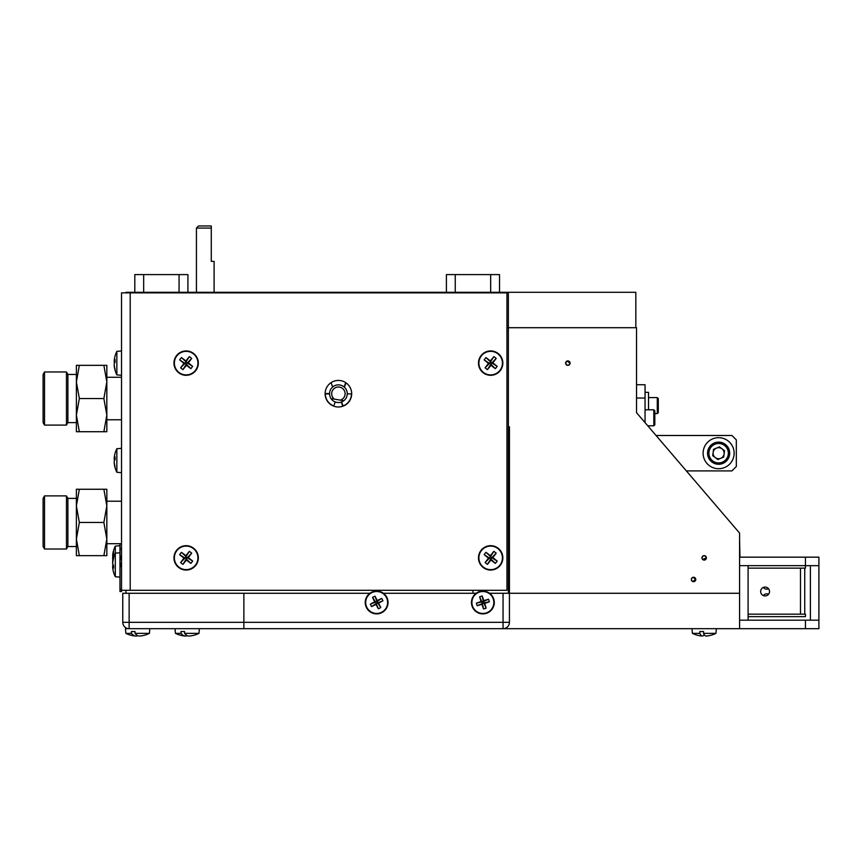 <?xml version="1.0" encoding="UTF-8"?>
<svg xmlns="http://www.w3.org/2000/svg" width="862" height="862" viewBox="0 0 862 862"><rect width="100%" height="100%" fill="white"/><g stroke="black" fill="none" stroke-linecap="round" stroke-linejoin="round"><path stroke-width="1.29" d="M125.96 292.875L125.96 292.304L134.806 292.304L134.806 274.601L187.916 274.601L187.916 292.304L446.397 292.304L446.397 274.601L499.518 274.601L499.518 292.304L635.833 292.304L635.833 327.711M508.364 292.304L508.364 593.271M143.663 274.601L143.663 292.304L134.806 292.304L134.806 292.875M506.953 327.711L508.364 327.711L506.953 327.711M125.96 593.271L125.96 590.298L125.96 593.271M472.958 590.298L472.958 593.271M121.531 543.707L106.834 543.707M121.531 501.21L106.834 501.21M76.384 555.656L76.384 539.052L76.384 546.54L67.882 546.54L66.46 549.019L44.533 549.019L44.533 495.898L66.46 495.898L67.882 498.387L76.384 498.387L76.384 505.865L79.347 522.458L76.384 539.052L79.347 555.656L76.384 555.656L103.871 555.656L106.834 539.052L106.834 555.656L103.871 555.656L106.834 555.656M44.533 549.019L43.1 546.54L43.1 498.387L44.533 495.898M66.46 549.019L66.46 495.898M67.882 546.54L67.882 498.387M106.834 505.865L103.871 489.26L106.834 489.26L106.834 539.052L103.871 522.458L106.834 505.865M76.384 539.052L76.384 489.26L79.347 489.26L76.384 505.865M103.871 489.26L76.384 489.26M79.347 522.458L103.871 522.458M121.531 419.772L106.834 419.772M121.531 377.287L106.834 377.287M76.384 431.722L76.384 415.128L76.384 422.606L67.882 422.606L66.46 425.085L44.533 425.085L44.533 371.975L66.46 371.975L67.882 374.453L76.384 374.453L76.384 381.931L79.347 398.535L76.384 415.128L79.347 431.722L76.384 431.722L103.871 431.722L106.834 415.128L106.834 431.722L103.871 431.722L106.834 431.722M44.533 425.085L43.1 422.606L43.1 374.453L44.533 371.975M66.46 425.085L66.46 371.975M67.882 422.606L67.882 374.453M106.834 381.931L103.871 365.337L106.834 365.337L106.834 415.128L103.871 398.535L106.834 381.931M76.384 415.128L76.384 365.337L79.347 365.337L76.384 381.931M106.834 365.337L79.347 365.337M79.347 398.535L103.871 398.535M143.663 292.304L179.07 292.304L179.07 274.601M187.916 292.304L179.07 292.304M455.255 274.601L455.255 292.304L446.397 292.304M455.255 292.304L490.661 292.304L490.661 274.601M499.518 292.304L490.661 292.304M508.364 472.107L509.431 472.107M509.431 439.534L508.364 439.534M509.431 588.962L508.364 588.962M509.431 473.529L508.364 473.529M739.941 557.164L739.585 539.731M805.442 557.164L805.442 565.655L739.585 565.655L739.585 557.164L818.9 557.164L818.9 565.655L805.442 565.655L805.442 568.133L748.087 568.133M805.442 620.187L818.9 620.187L818.9 628.689L805.442 628.689L805.442 620.187L739.585 620.187L739.585 628.689L739.585 593.271L509.431 593.271L509.431 622.31A6.379 6.379 0 0 1 503.052 628.689L129.138 628.689A6.379 6.379 0 0 1 122.77 622.31L122.77 593.271L129.138 593.271L129.138 622.31L122.77 622.31M805.442 628.689L503.052 628.689L503.052 593.271L489.594 593.271M810.399 565.655L810.399 620.187M818.9 565.655L818.9 620.187M739.585 565.655L739.585 620.187L748.087 620.187L748.087 565.655L739.585 565.655M476.147 593.271L383.374 593.271A11.4 11.4 0 0 0 366.49 607.656A11.4 11.4 0 0 0 381.812 612.645A11.4 11.4 0 0 0 386.812 597.312A11.4 11.4 0 0 0 371.479 592.323A11.4 11.4 0 0 1 383.374 593.271M369.917 593.271L129.138 593.271M503.052 593.271L739.585 593.271L739.585 533.082L636.544 412.693L636.544 327.711L508.364 327.711M702.616 559.438L706.387 557.865C704.911 555.009 703.435 555.009 701.959 557.865A2.209 2.209 0 0 1 704.179 555.656A2.209 2.209 0 0 1 706.387 557.865A2.209 2.209 0 0 1 704.179 560.084A2.209 2.209 0 0 1 701.959 557.865L702.131 558.727M692.089 577.809L691.346 579.469A2.209 2.209 0 0 1 693.554 577.249A2.209 2.209 0 0 1 695.763 579.469L693.134 577.292M566.733 361.21L565.644 363.117A2.209 2.209 0 0 1 567.853 360.909A2.209 2.209 0 0 1 570.062 363.117L567.002 361.081M509.431 426.852L509.431 593.271L509.431 426.852L508.364 426.852M565.644 363.117C567.121 365.973 568.597 365.973 570.062 363.117A2.209 2.209 0 0 1 567.853 365.337A2.209 2.209 0 0 1 565.644 363.117M692.617 581.473L695.763 579.469A2.209 2.209 0 0 1 693.554 581.678A2.209 2.209 0 0 1 691.346 579.469L691.82 580.837M702.261 636.048L702.261 636.048A26.399 0.593 -90 0 1 702.261 636.048A26.463 26.463 0 0 1 702.218 636.048A26.399 5.549 -90 0 1 699.869 633.354L692.401 633.354L691.992 628.689M703.607 633.354A26.399 5.549 90 0 0 706.043 636.048A26.399 5.549 90 0 0 706.129 636.048A26.463 26.463 0 0 0 715.945 633.354L703.607 633.354L703.564 631.523L699.825 631.523L699.869 633.354M704.179 634.507A26.399 5.549 -90 0 1 702.304 636.048A26.399 5.549 -90 0 1 702.218 636.048A26.463 26.463 0 0 1 692.401 633.354M243.871 593.271L243.871 628.689M486.233 612.925A10.969 10.969 0 0 0 493.312 599.122A10.969 10.969 0 0 0 479.52 592.043A10.969 10.969 0 0 0 472.43 605.846A10.969 10.969 0 0 0 486.233 612.925M488.98 600.523A17.606 11.034 72.2 0 1 489.357 601.816L483.787 602.947L477.214 605.717A18.576 1.638 -17.8 0 0 481.944 604.294A18.576 1.638 72.2 0 0 483.55 608.971L481.955 602.01L481.061 601.547A18.576 1.638 162.2 0 0 476.384 603.152L483.345 601.568L488.538 599.241A17.606 11.034 72.2 0 1 488.98 600.523M483.55 608.971A17.606 11.034 162.2 0 0 486.114 608.141A18.576 1.638 -107.8 0 0 484.692 603.411A18.576 1.638 -17.8 0 0 489.357 601.816M477.214 605.717A17.606 11.034 -107.8 0 1 476.772 604.445A17.606 11.034 -107.8 0 1 476.384 603.152M479.38 591.634A11.4 11.4 0 0 0 472.02 605.975A11.4 11.4 0 0 0 486.362 613.335A11.4 11.4 0 0 0 493.732 598.993A11.4 11.4 0 0 0 479.38 591.634A11.4 11.4 0 0 0 472.02 605.975A11.4 11.4 0 0 0 486.362 613.335A11.4 11.4 0 0 0 493.732 598.993A11.4 11.4 0 0 0 479.38 591.634M481.944 604.294L482.408 603.4M486.114 608.141L483.787 602.947L484.692 603.411M483.787 602.947L483.808 600.663A18.576 1.638 -107.8 0 0 482.203 595.998L483.345 601.568M488.538 599.241A18.576 1.638 162.2 0 0 483.808 600.663M482.203 595.998A17.606 11.034 -17.8 0 0 479.638 596.827A18.576 1.638 72.2 0 0 481.061 601.547M479.638 596.827L481.955 602.01M381.618 612.257A10.969 10.969 0 0 0 386.424 597.506A10.969 10.969 0 0 0 371.673 592.711A10.969 10.969 0 0 0 366.878 607.451A10.969 10.969 0 0 0 381.618 612.257M382.362 599.575A17.606 11.034 63 0 1 382.943 600.792L376.328 603.454L371.576 606.579A18.576 1.638 -27 0 0 376.015 604.424A18.576 1.638 63 0 0 378.343 608.777L375.67 602.161L374.711 601.848A18.576 1.638 153 0 0 370.348 604.176L376.963 601.504L381.726 598.39A17.606 11.034 63 0 1 382.362 599.575M378.343 608.777A17.606 11.034 153 0 0 380.745 607.559A18.576 1.638 -117 0 0 378.59 603.109A18.576 1.638 -27 0 0 382.943 600.792M371.576 606.579A17.606 11.034 -117 0 1 370.929 605.393A17.606 11.034 -117 0 1 370.348 604.176M376.015 604.424L376.328 603.454M380.745 607.559L377.621 602.797L378.59 603.109M377.621 602.797L377.276 600.545A18.576 1.638 -117 0 0 374.959 596.181L376.963 601.504M381.726 598.39A18.576 1.638 153 0 0 377.276 600.545M374.959 596.181A17.606 11.034 -27 0 0 372.556 597.409A18.576 1.638 63 0 0 374.711 601.848M372.556 597.409L375.67 602.161M765.079 595.933A4.429 4.429 0 0 1 760.65 591.504A4.429 4.429 0 0 1 765.079 587.076A4.429 4.429 0 0 1 769.507 591.504A4.429 4.429 0 0 1 765.079 595.933M804.742 568.133L804.742 614.164L800.486 614.164L800.486 568.133L800.486 614.164L748.087 614.164L805.442 614.164L805.442 616.642L748.087 616.642M768.495 588.692A3.89 3.89 0 0 1 763.387 587.421A3.89 3.89 0 0 0 768.495 588.692M763.387 595.599A3.89 3.89 0 0 1 768.495 594.317M331.784 392.587A6.724 6.724 0 0 0 334.445 399.138L331.008 398.556A8.846 8.846 0 0 1 339.887 384.991A8.846 8.846 0 0 1 343.798 400.722A8.846 8.846 0 0 1 331.008 398.556L340.361 400.14A6.724 6.724 0 0 0 339.531 387.092A6.724 6.724 0 0 0 331.784 392.587M340.361 400.14L343.798 400.722L340.361 400.14M344.38 387.189L346.039 382.847M341.309 402.069L342.397 405.226A0.884 0.884 0 0 0 343.582 405.743A13.102 13.102 0 0 0 351.459 394.861A0.884 0.884 0 0 0 350.586 393.902L347.246 393.848M329.564 393.578L326.224 393.525A0.884 0.884 0 0 0 325.33 394.462A13.102 13.102 0 0 0 332.861 405.582A0.884 0.884 0 0 0 334.068 405.097L335.253 401.983M331.105 382.62L332.635 387.016M214.11 292.304L214.11 261.358L211.276 261.358L211.276 228.074L196.428 228.074L198.551 225.952L211.276 225.952L211.276 228.074M325.351 394.861A0.884 0.884 0 0 1 326.224 393.902L329.564 393.848M351.459 394.861A13.102 13.102 0 0 1 343.949 405.582A0.884 0.884 0 0 1 342.753 405.097L341.557 401.983M345.705 382.62L344.175 387.016M351.685 393.718A13.275 13.275 0 0 1 338.41 406.993A13.275 13.275 0 0 1 325.125 393.718A13.275 13.275 0 0 1 338.41 380.433A13.275 13.275 0 0 1 351.685 393.718M121.531 590.298L121.531 292.875L506.953 292.875L506.953 590.298L121.531 590.298L121.531 591.504L119.98 591.504L119.98 589.382L121.531 589.382M481.384 550.624A11.766 11.766 0 0 0 483.42 567.142A11.766 11.766 0 0 0 499.938 565.116A11.766 11.766 0 0 0 497.913 548.588A11.766 11.766 0 0 0 481.384 550.624M481.061 550.365A12.176 12.176 0 0 0 483.162 567.465A12.176 12.176 0 0 0 500.262 565.364A12.176 12.176 0 0 0 498.161 548.264A12.176 12.176 0 0 0 481.061 550.365M496.2 553.167L491.76 557.736L492.838 557.595A26.453 2.306 128 0 0 496.2 553.167A24.351 15.236 -142 0 0 495.057 552.24A24.351 15.236 -142 0 0 493.883 551.357L489.573 558.005L488.485 558.134A26.453 2.306 -142 0 1 484.153 554.643L490.801 558.964L491.76 557.736L485.963 552.327A24.351 15.236 128 0 0 484.153 554.643M492.838 557.595A26.453 2.306 38 0 1 497.18 561.087L491.76 557.736M489.573 558.005L485.123 562.574A24.351 15.236 38 0 0 486.265 563.5A24.351 15.236 38 0 0 487.439 564.384A26.453 2.306 128 0 0 490.931 560.041A26.453 2.306 -142 0 0 495.37 563.403A24.351 15.236 -52 0 0 497.18 561.087M485.963 552.327A26.453 2.306 38 0 1 490.392 555.688L490.532 556.777M490.392 555.688A26.453 2.306 -52 0 1 493.883 551.357M495.37 563.403L490.801 558.964L490.931 560.041M487.439 564.384L490.801 558.964M485.123 562.574A26.453 2.306 -52 0 1 488.485 558.134M481.384 355.877A11.766 11.766 0 0 0 483.42 372.395A11.766 11.766 0 0 0 499.938 370.369A11.766 11.766 0 0 0 497.913 353.84A11.766 11.766 0 0 0 481.384 355.877M481.061 355.618A12.176 12.176 0 0 0 483.162 372.718A12.176 12.176 0 0 0 500.262 370.617A12.176 12.176 0 0 0 498.161 353.528A12.176 12.176 0 0 0 481.061 355.618M496.2 358.42L491.76 362.988L492.838 362.859A26.453 2.306 128 0 0 496.2 358.42A24.351 15.236 -142 0 0 495.057 357.493A24.351 15.236 -142 0 0 493.883 356.609L489.573 363.258L488.485 363.387A26.453 2.306 -142 0 1 484.153 359.896L490.801 364.217L491.76 362.988L485.963 357.579A24.351 15.236 128 0 0 484.153 359.896M492.838 362.859A26.453 2.306 38 0 1 497.18 366.339L491.76 362.988M489.573 363.258L485.123 367.826A24.351 15.236 38 0 0 486.265 368.753A24.351 15.236 38 0 0 487.439 369.636A26.453 2.306 128 0 0 490.931 365.294A26.453 2.306 -142 0 0 495.37 368.656A24.351 15.236 -52 0 0 497.18 366.339M485.963 357.579A26.453 2.306 38 0 1 490.392 360.941L490.532 362.029M490.392 360.941A26.453 2.306 -52 0 1 493.883 356.609M495.37 368.656L490.801 364.217L490.931 365.294M487.439 369.636L490.801 364.217M485.123 367.826A26.453 2.306 -52 0 1 488.485 363.387M176.872 550.624A11.766 11.766 0 0 0 178.908 567.142A11.766 11.766 0 0 0 195.426 565.116A11.766 11.766 0 0 0 193.4 548.588A11.766 11.766 0 0 0 176.872 550.624M176.548 550.365A12.176 12.176 0 0 0 178.649 567.465A12.176 12.176 0 0 0 195.749 565.364A12.176 12.176 0 0 0 193.648 548.264A12.176 12.176 0 0 0 176.548 550.365M191.687 553.167L187.248 557.736L188.325 557.595A26.453 2.306 128 0 0 191.687 553.167A24.351 15.236 -142 0 0 190.545 552.24A24.351 15.236 -142 0 0 189.371 551.357L185.061 558.005L183.972 558.134A26.453 2.306 -142 0 1 179.641 554.643L186.289 558.964L187.248 557.736L181.451 552.327A24.351 15.236 128 0 0 179.641 554.643M188.325 557.595A26.453 2.306 38 0 1 192.668 561.087L187.248 557.736M185.061 558.005L180.611 562.574A24.351 15.236 38 0 0 181.753 563.5A24.351 15.236 38 0 0 182.927 564.384A26.453 2.306 128 0 0 186.418 560.041A26.453 2.306 -142 0 0 190.858 563.403A24.351 15.236 -52 0 0 192.668 561.087M181.451 552.327A26.453 2.306 38 0 1 185.88 555.688L186.02 556.777M185.88 555.688A26.453 2.306 -52 0 1 189.371 551.357M190.858 563.403L186.289 558.964L186.418 560.041M182.927 564.384L186.289 558.964M180.611 562.574A26.453 2.306 -52 0 1 183.972 558.134M176.872 355.877A11.766 11.766 0 0 0 178.908 372.395A11.766 11.766 0 0 0 195.426 370.369A11.766 11.766 0 0 0 193.4 353.84A11.766 11.766 0 0 0 176.872 355.877M176.548 355.618A12.176 12.176 0 0 0 178.649 372.718A12.176 12.176 0 0 0 195.749 370.617A12.176 12.176 0 0 0 193.648 353.528A12.176 12.176 0 0 0 176.548 355.618M191.687 358.42L187.248 362.988L188.325 362.859A26.453 2.306 128 0 0 191.687 358.42A24.351 15.236 -142 0 0 190.545 357.493A24.351 15.236 -142 0 0 189.371 356.609L185.061 363.258L183.972 363.387A26.453 2.306 -142 0 1 179.641 359.896L186.289 364.217L187.248 362.988L181.451 357.579A24.351 15.236 128 0 0 179.641 359.896M188.325 362.859A26.453 2.306 38 0 1 192.668 366.339L187.248 362.988M185.061 363.258L180.611 367.826A24.351 15.236 38 0 0 181.753 368.753A24.351 15.236 38 0 0 182.927 369.636A26.453 2.306 128 0 0 186.418 365.294A26.453 2.306 -142 0 0 190.858 368.656A24.351 15.236 -52 0 0 192.668 366.339M181.451 357.579A26.453 2.306 38 0 1 185.88 360.941L186.02 362.029M185.88 360.941A26.453 2.306 -52 0 1 189.371 356.609M190.858 368.656L186.289 364.217L186.418 365.294M182.927 369.636L186.289 364.217M180.611 367.826A26.453 2.306 -52 0 1 183.972 363.387M636.544 398.028L645.045 398.028L645.045 422.617M645.045 398.028L645.045 384.721L636.544 384.721M686.367 470.9L731.935 470.9L736.331 466.514L736.331 439.889L731.935 435.493L656.068 435.493M653.827 409.795L654.818 410.786L654.818 424.804L653.827 425.796L653.827 409.795L645.045 409.795M734.133 453.196A15.505 15.505 0 0 1 718.628 468.712A15.505 15.505 0 0 1 703.112 453.196A15.505 15.505 0 0 1 718.628 437.691A15.505 15.505 0 0 1 734.133 453.196M720.74 458.315A5.538 5.538 0 0 0 723.735 451.085A5.538 5.538 0 0 0 713.133 452.475A5.538 5.538 0 0 0 720.74 458.315M714.91 444.221A9.719 9.719 0 0 0 709.641 456.914A9.719 9.719 0 0 0 722.334 462.183A9.719 9.719 0 0 0 727.603 449.49A9.719 9.719 0 0 0 714.91 444.221M714.393 442.971A11.066 11.066 0 0 0 708.392 457.42A11.066 11.066 0 0 0 722.852 463.422A11.066 11.066 0 0 0 728.853 448.973A11.066 11.066 0 0 0 714.393 442.971M712.712 455.642L717.787 459.532L723.692 457.097L724.533 450.761L719.468 446.861L713.553 449.307L712.712 455.642M648.515 409.795L648.515 392.329L645.045 392.329M657.297 397.608L658.288 398.6L658.288 412.618L657.297 413.609L657.297 397.608L648.515 397.608M112.696 563.069L112.631 563.058A26.453 25.526 19.3 0 1 113.234 558.932A26.453 25.526 19.3 0 1 113.558 557.692A24.351 4.73 -140.4 0 0 113.558 558.425A26.453 25.526 160.7 0 0 112.631 563.834A26.453 6.562 5.2 0 0 113.558 565.3A24.351 18.404 -72.8 0 0 113.525 566.722A24.351 18.404 -72.8 0 0 113.558 568.144A26.453 6.562 174.8 0 1 112.631 566.84A26.453 25.526 160.7 0 0 113.234 570.967A26.463 26.463 0 0 0 115.303 576.721L115.303 546.099L119.98 545.689M112.803 561.291A26.453 17.951 173.2 0 1 112.631 560.063A26.453 19.298 172.7 0 0 112.642 560.138A26.463 26.463 0 0 0 112.793 561.442M112.954 560.02A26.453 19.298 7.3 0 1 112.631 557.951A26.453 17.951 173.2 0 1 112.642 557.865M112.954 555.721L112.631 555.678A26.453 19.298 7.3 0 1 112.642 555.591A26.453 19.298 7.3 0 1 113.558 551.658A24.351 12.941 -132.4 0 0 113.558 553.652A26.453 19.298 172.7 0 0 112.631 557.789A26.453 17.951 6.8 0 0 113.019 559.988M119.98 555.807L121.467 556.766L121.467 557.833L119.98 557.046M119.98 557.822L121.467 557.833L119.98 558.544M119.98 559.88L121.467 558.964L121.467 557.833M119.98 559.934L121.467 558.964M119.98 549.019L119.98 589.382L119.98 549.019L121.531 549.019L119.98 549.019L119.98 543.707M113.234 570.967A26.453 25.526 160.7 0 0 113.558 572.206M112.696 566.83A26.453 25.526 19.3 0 1 112.631 566.065A26.453 6.562 174.8 0 1 113.234 564.955M119.98 567.088L121.467 565.903L119.98 566.054M113.525 566.743L112.631 566.84M119.98 566.323L121.467 565.903M119.98 564.298L121.467 564.384L119.98 562.811M119.98 564.556L121.467 564.384L120.874 565.957M119.98 563.263L121.467 564.384M112.631 566.065L113.536 566.011M119.98 565.601L121.467 565.515L119.98 565.343M114.183 361.167A26.453 8.264 5.3 0 1 115.109 359.497A24.351 18.048 -111.4 0 0 115.077 360.887A24.351 18.048 -111.4 0 0 115.109 362.288A26.453 8.264 174.7 0 0 114.183 364.109A26.453 25.03 15.6 0 0 115.109 369.421A24.351 5.959 -40.2 0 0 115.109 370.337A26.453 25.03 164.4 0 1 114.538 367.966A26.463 26.463 0 0 0 116.855 374.895L116.855 351.351A26.463 26.463 0 0 0 114.538 358.28A26.453 25.03 15.6 0 0 114.183 361.167L115.077 361.264M114.538 367.966A26.453 25.03 164.4 0 1 114.183 365.079L114.269 365.068M115.109 362.191L114.183 362.137A26.453 25.03 164.4 0 1 114.269 361.167M115.109 355.898A26.453 25.03 15.6 0 0 114.538 358.28M114.538 363.117A26.453 8.264 5.3 0 1 114.183 362.137M114.538 465.34A26.463 26.463 0 0 0 116.855 472.268L116.855 448.725A26.463 26.463 0 0 0 114.538 455.642A26.453 25.03 15.6 0 0 114.183 458.541A26.453 8.264 5.3 0 1 115.109 456.871A24.351 18.048 -111.4 0 0 115.077 458.261A24.351 18.048 -111.4 0 0 115.109 459.661A26.453 8.264 174.7 0 0 114.183 461.482A26.453 25.03 15.6 0 0 115.109 466.795A24.351 5.959 -40.2 0 0 115.109 467.71A26.453 25.03 164.4 0 1 114.538 465.34A26.453 25.03 164.4 0 1 114.183 462.452A26.453 8.264 174.7 0 0 114.312 462.916M114.183 458.541L115.077 458.638M115.109 453.272A26.453 25.03 15.6 0 0 114.538 455.642M114.538 460.491A26.453 8.264 5.3 0 1 114.183 459.511A26.453 25.03 164.4 0 1 114.269 458.541M187 362.794L186.882 363.452M185.298 363.441L185.416 362.794M186.472 363.969L185.826 363.85M119.98 551.249L119.98 552.768L115.303 553.178A26.463 26.463 0 0 0 113.234 558.932M119.98 558.328L119.98 571.571M135.043 633.354A26.399 9.935 90 0 0 139.407 636.048A26.399 9.935 90 0 0 139.709 636.037A26.463 26.463 0 0 0 149.417 633.354L135.043 633.354L134.978 631.523L131.433 631.523L131.498 633.354L125.874 633.354L125.464 628.689L129.138 628.689L129.138 622.31L509.431 622.31M137.64 635.628A26.399 9.935 -90 0 1 135.873 636.048A26.399 9.935 -90 0 1 135.582 636.037A26.399 9.935 -90 0 1 131.498 633.354M184.608 633.354L184.554 631.523L181.009 631.523L181.063 633.354L175.439 633.354L175.029 628.689L199.391 628.689L198.982 633.354L184.608 633.354A26.399 9.935 90 0 0 188.983 636.048A26.399 9.935 90 0 0 189.274 636.037A26.463 26.463 0 0 0 198.982 633.354M187.216 635.628A26.399 9.935 -90 0 1 185.438 636.048A26.399 9.935 -90 0 1 185.147 636.037A26.399 9.935 -90 0 1 181.063 633.354M381.812 612.645A11.4 11.4 0 0 0 386.812 597.312A11.4 11.4 0 0 0 371.479 592.323M130.205 292.875L130.205 590.298M715.945 633.354L716.354 628.689M196.428 292.304L196.428 228.074M647.761 425.796L653.827 425.796M654.818 413.609L657.297 413.609M115.303 546.099A26.463 26.463 0 0 0 112.642 555.591M115.303 576.721L119.98 577.131M116.855 374.895L121.531 375.304M116.855 351.351L121.531 350.942M116.855 472.268L121.531 472.678M116.855 448.725L121.531 448.315M125.874 633.354A26.463 26.463 0 0 0 135.582 636.037M149.417 633.354L149.826 628.689M175.439 633.354A26.463 26.463 0 0 0 185.147 636.037"/></g></svg>
